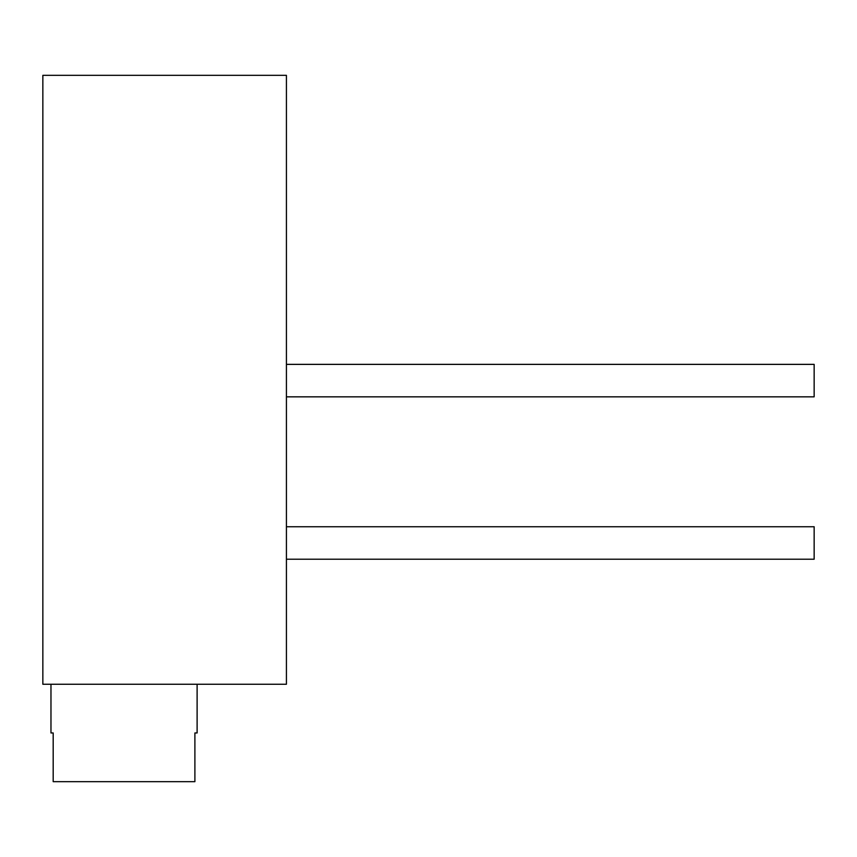 <?xml version="1.0" encoding="UTF-8"?>
<svg xmlns="http://www.w3.org/2000/svg" width="857" height="857" viewBox="0 0 857 857"><rect width="100%" height="100%" fill="white"/><g stroke="black" fill="none" stroke-linecap="round" stroke-linejoin="round"><path stroke-width="1.29" d="M42.85 75.33L42.85 684.25L286.42 684.25L286.42 75.33L42.85 75.33M197.11 684.25L197.11 732.96L194.893 732.96L194.893 781.67L53.188 781.67L53.188 732.96L50.97 732.96L50.97 684.25M286.42 526.744L814.15 526.744L814.15 559.214L286.42 559.214M286.42 364.364L814.15 364.364L814.15 396.834L286.42 396.834"/></g></svg>
